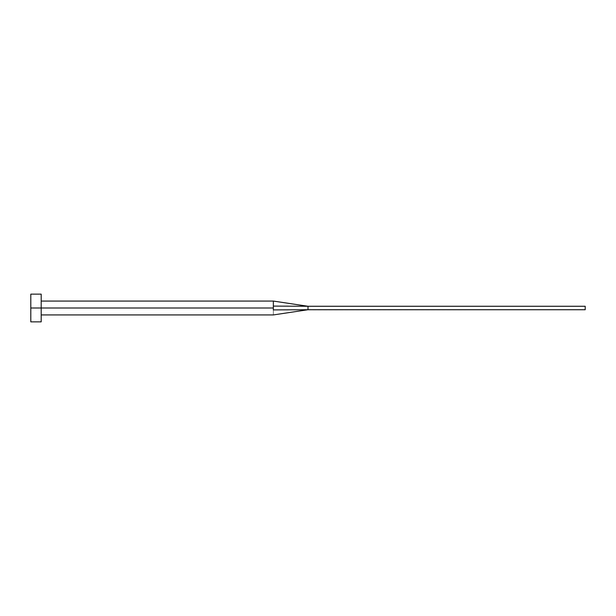 <?xml version="1.0" encoding="UTF-8"?>
<svg xmlns="http://www.w3.org/2000/svg" width="616" height="616" viewBox="0 0 616 616"><rect width="100%" height="100%" fill="white"/><g stroke="black" fill="none" stroke-linecap="round" stroke-linejoin="round"><path stroke-width="0.46" stroke-dasharray="3.08 2.31" d="M273.35 308L273.35 309.902C273.35 316.147 273.35 316.147 273.35 309.902L273.35 308L41.195 308L273.35 308L273.35 306.098L273.35 308M41.195 308L41.195 321.86L41.195 308L30.8 308L41.195 308L41.195 294.14L41.195 308M30.8 321.86L30.8 294.14L30.8 321.86M273.35 301.07L273.35 306.098L273.35 301.07M308 306.267L273.35 306.098L308 306.267L308 309.733L273.35 309.902C273.35 316.147 273.35 316.147 273.35 309.902L585.2 309.733L308 309.733L308 306.267L585.2 306.267L308 306.267M585.2 309.733L585.2 306.267L585.2 309.733"/><path stroke-width="0.92" d="M30.8 321.86L30.8 294.14L30.8 308L273.35 308L273.35 309.902C273.35 316.147 273.35 316.147 273.35 309.902L273.35 308L30.8 308L30.8 321.86L41.195 321.86L41.195 294.14L41.195 321.86M273.35 306.098L273.35 301.07L273.35 306.098L308 306.267L273.35 306.098L273.35 308L273.35 306.098M273.35 309.902L308 309.733L308 306.267L585.2 306.267L308 306.267L308 309.733L273.35 309.902C273.35 316.147 273.35 316.147 273.35 309.902M308 309.733L585.2 309.733L308 309.733L273.35 314.93L41.195 314.93M585.2 306.267L585.2 309.733L585.2 306.267M30.8 294.14L41.195 294.14M41.195 301.07L273.35 301.07L308 306.267"/></g></svg>
